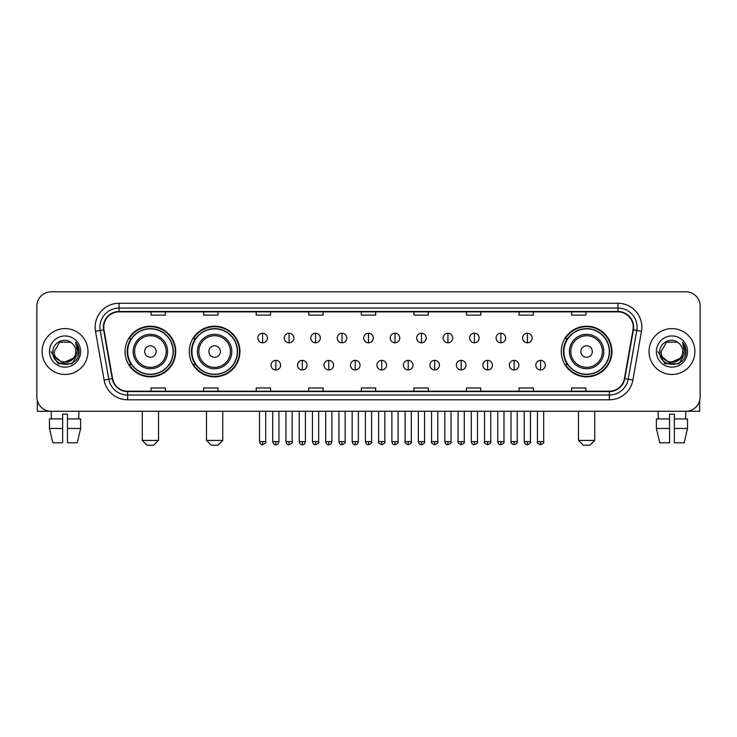 <?xml version="1.0" encoding="UTF-8"?>
<svg xmlns="http://www.w3.org/2000/svg" width="737" height="737" viewBox="0 0 737 737"><rect width="100%" height="100%" fill="white"/><g stroke="black" fill="none" stroke-linecap="round" stroke-linejoin="round"><path stroke-width="1.11" d="M561.281 351.54A25.325 25.325 0 0 0 586.606 376.865A25.325 25.325 0 0 0 611.931 351.54A25.325 25.325 0 0 0 586.606 326.205A25.325 25.325 0 0 0 561.281 351.54M189.298 351.54A25.325 25.325 0 0 0 214.624 376.865A25.325 25.325 0 0 0 239.949 351.54A25.325 25.325 0 0 0 214.624 326.205A25.325 25.325 0 0 0 189.298 351.54M125.069 351.54A25.325 25.325 0 0 0 150.394 376.865A25.325 25.325 0 0 0 175.719 351.54A25.325 25.325 0 0 0 150.394 326.205A25.325 25.325 0 0 0 125.069 351.54M131.14 364.437A23.179 23.179 0 0 1 131.14 338.633M195.369 364.437A23.179 23.179 0 0 1 195.369 338.633M567.352 364.437A23.179 23.179 0 0 1 567.352 338.633M36.85 306.141L36.85 396.93A14.335 14.335 0 0 0 51.185 411.274L685.815 411.274A14.335 14.335 0 0 0 700.15 396.93L700.15 306.141A14.335 14.335 0 0 0 685.815 291.797L51.185 291.797A14.335 14.335 0 0 0 36.85 306.141L36.85 396.93M42.11 351.54A22.939 22.939 0 0 0 65.049 374.47A22.939 22.939 0 0 0 87.979 351.54A22.939 22.939 0 0 0 65.049 328.601A22.939 22.939 0 0 0 42.11 351.54A22.939 22.939 0 0 0 65.049 374.47A22.939 22.939 0 0 0 87.979 351.54A22.939 22.939 0 0 0 65.049 328.601A22.939 22.939 0 0 0 42.11 351.54M649.021 351.54A22.939 22.939 0 0 0 671.951 374.47A22.939 22.939 0 0 0 694.89 351.54A22.939 22.939 0 0 0 671.951 328.601A22.939 22.939 0 0 0 649.021 351.54A22.939 22.939 0 0 0 671.951 374.47A22.939 22.939 0 0 0 694.89 351.54A22.939 22.939 0 0 0 671.951 328.601A22.939 22.939 0 0 0 649.021 351.54M103.751 327.164A15.293 15.293 0 0 1 119.044 311.871L617.956 311.871A15.293 15.293 0 0 1 633.019 329.817L624.423 378.56A15.293 15.293 0 0 1 609.361 391.2L127.639 391.2A15.293 15.293 0 0 1 112.577 378.56L103.981 329.817A15.293 15.293 0 0 1 103.751 327.164M103.373 327.164A15.67 15.67 0 0 0 103.613 329.881L112.208 378.625A15.67 15.67 0 0 0 127.639 391.577L609.361 391.577A15.67 15.67 0 0 0 624.792 378.625L633.387 329.881A15.67 15.67 0 0 0 617.956 311.493L119.044 311.493A15.67 15.67 0 0 0 103.373 327.164M95.515 331.309A23.897 23.897 0 0 1 119.044 303.266L617.956 303.266A23.897 23.897 0 0 1 641.485 331.309L632.89 380.052A23.897 23.897 0 0 1 609.361 399.804L127.639 399.804A23.897 23.897 0 0 1 104.11 380.052L95.515 331.309L100.223 330.48A19.116 19.116 0 0 1 119.044 308.048L617.956 308.048A19.116 19.116 0 0 1 636.777 330.48L628.182 379.223A19.116 19.116 0 0 1 609.361 395.023L127.639 395.023A19.116 19.116 0 0 1 108.818 379.223L100.223 330.48A19.116 19.116 0 0 1 99.928 327.164M685.815 291.797L51.185 291.797M51.397 418.92L51.185 411.274L685.815 411.274L685.603 418.92M700.15 396.93L700.15 306.141M624.792 378.625L628.182 379.223L636.777 330.48L641.485 331.309M361.333 311.871L361.333 315.104L375.667 315.104L375.667 311.871M308.766 311.871L308.766 315.104L323.101 315.104L323.101 311.871M256.2 311.871L256.2 315.104L270.534 315.104L270.534 311.871M203.633 311.871L203.633 315.104L217.968 315.104L217.968 311.871M151.067 311.871L151.067 315.104L165.401 315.104L165.401 311.871M413.899 311.871L413.899 315.104L428.234 315.104L428.234 311.871M466.466 311.871L466.466 315.104L480.8 315.104L480.8 311.871M519.032 311.871L519.032 315.104L533.367 315.104L533.367 311.871M571.599 311.871L571.599 315.104L585.933 315.104L585.933 311.871M375.667 391.2L375.667 387.966L361.333 387.966L361.333 391.2M323.101 391.2L323.101 387.966L308.766 387.966L308.766 391.2M270.534 391.2L270.534 387.966L256.2 387.966L256.2 391.2M217.968 391.2L217.968 387.966L203.633 387.966L203.633 391.2M165.401 391.2L165.401 387.966L151.067 387.966L151.067 391.2M428.234 391.2L428.234 387.966L413.899 387.966L413.899 391.2M480.8 391.2L480.8 387.966L466.466 387.966L466.466 391.2M533.367 391.2L533.367 387.966L519.032 387.966L519.032 391.2M585.933 391.2L585.933 387.966L571.599 387.966L571.599 391.2M73.322 358.477C67.592 366.225 53.681 361.268 54.243 351.54C53.58 365.469 76.51 365.469 75.847 351.54C76.51 365.469 53.58 365.469 54.243 351.54L59.642 342.18L70.448 342.18L72.125 343.378C65.492 336.431 52.732 342.152 52.852 351.54C51.636 368.205 78.666 368.647 79.108 352.341L79.126 351.54C79.089 347.993 77.91 344.879 75.598 342.198L77.459 351.54L73.322 358.477A10.797 10.797 0 0 0 75.847 351.54C76.51 365.469 53.58 365.469 54.243 351.54L59.642 342.18M75.847 351.54A10.797 10.797 0 0 0 72.125 343.378M74.013 357.896L62.746 363.009L53.184 355.041M49.462 351.54A15.578 15.578 0 0 0 65.049 367.118A15.578 15.578 0 0 0 80.628 351.54A15.578 15.578 0 0 0 65.049 335.952A15.578 15.578 0 0 0 49.462 351.54M75.598 342.198L79.126 351.945L78.472 347.265L79.126 351.945L78.472 347.265L79.126 351.945L75.699 342.318L79.126 351.945L75.699 342.318L79.126 351.54L72.088 363.737L58.002 363.737L50.964 351.54M75.699 342.318L79.126 351.954M37.329 400.606L37.329 411.274L92.761 411.274M49.453 418.92L49.453 428.473L52.852 442.808L49.453 428.473L49.453 418.92L62.654 418.92L62.654 414.139L67.436 414.139L67.436 418.92L80.637 418.92L80.637 428.473L77.238 442.808L80.637 428.473L67.436 428.473L67.436 418.92M78.905 411.274L78.693 418.92M62.654 418.92L62.654 442.808L52.852 442.808M49.453 428.473L62.654 428.473M77.238 442.808L67.436 442.808L67.436 428.473M153.738 445.203L147.05 445.203L142.269 440.422L158.519 440.422L153.738 445.203M156.133 351.54A5.73 5.73 0 0 0 150.394 345.8A5.73 5.73 0 0 0 144.664 351.54A5.73 5.73 0 0 0 150.394 357.27A5.73 5.73 0 0 0 156.133 351.54M167.603 351.54A17.2 17.2 0 0 0 150.394 334.331A17.2 17.2 0 0 0 133.194 351.54A17.2 17.2 0 0 0 150.394 368.74A17.2 17.2 0 0 0 167.603 351.54A17.2 17.2 0 0 1 150.394 368.74A17.2 17.2 0 0 1 133.194 351.54M173.094 351.54A22.7 22.7 0 0 0 150.394 328.84A22.7 22.7 0 0 0 127.694 351.54A22.7 22.7 0 0 0 150.394 374.23A22.7 22.7 0 0 0 173.094 351.54M175.24 351.54A24.846 24.846 0 0 1 129.159 364.437L131.462 364.437A22.911 22.911 0 0 0 165.558 368.712A22.911 22.911 0 0 0 165.558 334.358A22.911 22.911 0 0 0 131.462 338.633L129.159 338.633A24.846 24.846 0 0 1 175.24 351.54M217.968 445.203L211.279 445.203L206.498 440.422L222.749 440.422L217.968 445.203M220.354 351.54A5.73 5.73 0 0 0 214.624 345.8A5.73 5.73 0 0 0 208.884 351.54A5.73 5.73 0 0 0 214.624 357.27A5.73 5.73 0 0 0 220.354 351.54M231.823 351.54A17.2 17.2 0 0 0 214.624 334.331A17.2 17.2 0 0 0 197.415 351.54A17.2 17.2 0 0 0 214.624 368.74A17.2 17.2 0 0 0 231.823 351.54A17.2 17.2 0 0 1 214.624 368.74A17.2 17.2 0 0 1 197.415 351.54M237.323 351.54A22.7 22.7 0 0 0 214.624 328.84A22.7 22.7 0 0 0 191.924 351.54A22.7 22.7 0 0 0 214.624 374.23A22.7 22.7 0 0 0 237.323 351.54M239.47 351.54A24.846 24.846 0 0 1 193.389 364.437L195.683 364.437A22.911 22.911 0 0 0 229.778 368.712A22.911 22.911 0 0 0 229.778 334.358A22.911 22.911 0 0 0 195.683 338.633L193.389 338.633A24.846 24.846 0 0 1 239.47 351.54M589.95 445.203L583.262 445.203L578.481 440.422L594.731 440.422L589.95 445.203M592.336 351.54A5.73 5.73 0 0 0 586.606 345.8A5.73 5.73 0 0 0 580.867 351.54A5.73 5.73 0 0 0 586.606 357.27A5.73 5.73 0 0 0 592.336 351.54M603.806 351.54A17.2 17.2 0 0 0 586.606 334.331A17.2 17.2 0 0 0 569.397 351.54A17.2 17.2 0 0 0 586.606 368.74A17.2 17.2 0 0 0 603.806 351.54A17.2 17.2 0 0 1 586.606 368.74A17.2 17.2 0 0 1 569.397 351.54M609.306 351.54A22.7 22.7 0 0 0 586.606 328.84A22.7 22.7 0 0 0 563.906 351.54A22.7 22.7 0 0 0 586.606 374.23A22.7 22.7 0 0 0 609.306 351.54M611.452 351.54A24.846 24.846 0 0 1 565.371 364.437L567.674 364.437A22.911 22.911 0 0 0 601.77 368.712A22.911 22.911 0 0 0 601.77 334.358A22.911 22.911 0 0 0 567.674 338.633L565.371 338.633A24.846 24.846 0 0 1 611.452 351.54M262.602 333.235A4.781 4.781 0 0 0 257.821 338.007A4.781 4.781 0 0 0 262.602 342.788A4.781 4.781 0 0 0 267.384 338.007A4.781 4.781 0 0 0 262.602 333.235L262.602 342.788A4.781 4.781 0 0 0 267.384 338.007A4.781 4.781 0 0 0 262.602 333.235M289.079 333.235A4.781 4.781 0 0 0 284.298 338.007A4.781 4.781 0 0 0 289.079 342.788A4.781 4.781 0 0 0 293.851 338.007A4.781 4.781 0 0 0 289.079 333.235L289.079 342.788A4.781 4.781 0 0 0 293.851 338.007A4.781 4.781 0 0 0 289.079 333.235M315.547 333.235A4.781 4.781 0 0 0 310.774 338.007A4.781 4.781 0 0 0 315.547 342.788A4.781 4.781 0 0 0 320.328 338.007A4.781 4.781 0 0 0 315.547 333.235L315.547 342.788A4.781 4.781 0 0 0 320.328 338.007A4.781 4.781 0 0 0 315.547 333.235M342.023 333.235A4.781 4.781 0 0 0 337.242 338.007A4.781 4.781 0 0 0 342.023 342.788A4.781 4.781 0 0 0 346.805 338.007A4.781 4.781 0 0 0 342.023 333.235L342.023 342.788A4.781 4.781 0 0 0 346.805 338.007A4.781 4.781 0 0 0 342.023 333.235M368.5 333.235A4.781 4.781 0 0 0 363.719 338.007A4.781 4.781 0 0 0 368.5 342.788A4.781 4.781 0 0 0 373.281 338.007A4.781 4.781 0 0 0 368.5 333.235L368.5 342.788A4.781 4.781 0 0 0 373.281 338.007A4.781 4.781 0 0 0 368.5 333.235M394.977 333.235A4.781 4.781 0 0 0 390.195 338.007A4.781 4.781 0 0 0 394.977 342.788A4.781 4.781 0 0 0 399.758 338.007A4.781 4.781 0 0 0 394.977 333.235L394.977 342.788A4.781 4.781 0 0 0 399.758 338.007A4.781 4.781 0 0 0 394.977 333.235M421.453 333.235A4.781 4.781 0 0 0 416.672 338.007A4.781 4.781 0 0 0 421.453 342.788A4.781 4.781 0 0 0 426.226 338.007A4.781 4.781 0 0 0 421.453 333.235L421.453 342.788A4.781 4.781 0 0 0 426.226 338.007A4.781 4.781 0 0 0 421.453 333.235M447.921 333.235A4.781 4.781 0 0 0 443.149 338.007A4.781 4.781 0 0 0 447.921 342.788A4.781 4.781 0 0 0 452.702 338.007A4.781 4.781 0 0 0 447.921 333.235L447.921 342.788A4.781 4.781 0 0 0 452.702 338.007A4.781 4.781 0 0 0 447.921 333.235M474.398 333.235A4.781 4.781 0 0 0 469.616 338.007A4.781 4.781 0 0 0 474.398 342.788A4.781 4.781 0 0 0 479.179 338.007A4.781 4.781 0 0 0 474.398 333.235L474.398 342.788A4.781 4.781 0 0 0 479.179 338.007A4.781 4.781 0 0 0 474.398 333.235M500.874 333.235A4.781 4.781 0 0 0 496.093 338.007A4.781 4.781 0 0 0 500.874 342.788A4.781 4.781 0 0 0 505.656 338.007A4.781 4.781 0 0 0 500.874 333.235L500.874 342.788A4.781 4.781 0 0 0 505.656 338.007A4.781 4.781 0 0 0 500.874 333.235M527.351 333.235A4.781 4.781 0 0 0 522.57 338.007A4.781 4.781 0 0 0 527.351 342.788A4.781 4.781 0 0 0 532.123 338.007A4.781 4.781 0 0 0 527.351 333.235L527.351 342.788A4.781 4.781 0 0 0 532.123 338.007A4.781 4.781 0 0 0 527.351 333.235M275.841 360.375A4.781 4.781 0 0 0 271.059 365.156A4.781 4.781 0 0 0 275.841 369.937A4.781 4.781 0 0 0 280.622 365.156A4.781 4.781 0 0 0 275.841 360.375L275.841 369.937A4.781 4.781 0 0 0 280.622 365.156A4.781 4.781 0 0 0 275.841 360.375M302.317 360.375A4.781 4.781 0 0 0 297.536 365.156A4.781 4.781 0 0 0 302.317 369.937A4.781 4.781 0 0 0 307.089 365.156A4.781 4.781 0 0 0 302.317 360.375L302.317 369.937A4.781 4.781 0 0 0 307.089 365.156A4.781 4.781 0 0 0 302.317 360.375M328.785 360.375A4.781 4.781 0 0 0 324.013 365.156A4.781 4.781 0 0 0 328.785 369.937A4.781 4.781 0 0 0 333.566 365.156A4.781 4.781 0 0 0 328.785 360.375L328.785 369.937A4.781 4.781 0 0 0 333.566 365.156A4.781 4.781 0 0 0 328.785 360.375M355.262 360.375A4.781 4.781 0 0 0 350.48 365.156A4.781 4.781 0 0 0 355.262 369.937A4.781 4.781 0 0 0 360.043 365.156A4.781 4.781 0 0 0 355.262 360.375L355.262 369.937A4.781 4.781 0 0 0 360.043 365.156A4.781 4.781 0 0 0 355.262 360.375M381.738 360.375A4.781 4.781 0 0 0 376.957 365.156A4.781 4.781 0 0 0 381.738 369.937A4.781 4.781 0 0 0 386.52 365.156A4.781 4.781 0 0 0 381.738 360.375L381.738 369.937A4.781 4.781 0 0 0 386.52 365.156A4.781 4.781 0 0 0 381.738 360.375M408.215 360.375A4.781 4.781 0 0 0 403.434 365.156A4.781 4.781 0 0 0 408.215 369.937A4.781 4.781 0 0 0 412.987 365.156A4.781 4.781 0 0 0 408.215 360.375L408.215 369.937A4.781 4.781 0 0 0 412.987 365.156A4.781 4.781 0 0 0 408.215 360.375M434.683 360.375A4.781 4.781 0 0 0 429.911 365.156A4.781 4.781 0 0 0 434.683 369.937A4.781 4.781 0 0 0 439.464 365.156A4.781 4.781 0 0 0 434.683 360.375L434.683 369.937A4.781 4.781 0 0 0 439.464 365.156A4.781 4.781 0 0 0 434.683 360.375M461.159 360.375A4.781 4.781 0 0 0 456.378 365.156A4.781 4.781 0 0 0 461.159 369.937A4.781 4.781 0 0 0 465.941 365.156A4.781 4.781 0 0 0 461.159 360.375L461.159 369.937A4.781 4.781 0 0 0 465.941 365.156A4.781 4.781 0 0 0 461.159 360.375M487.636 360.375A4.781 4.781 0 0 0 482.855 365.156A4.781 4.781 0 0 0 487.636 369.937A4.781 4.781 0 0 0 492.417 365.156A4.781 4.781 0 0 0 487.636 360.375L487.636 369.937A4.781 4.781 0 0 0 492.417 365.156A4.781 4.781 0 0 0 487.636 360.375M514.113 360.375A4.781 4.781 0 0 0 509.331 365.156A4.781 4.781 0 0 0 514.113 369.937A4.781 4.781 0 0 0 518.885 365.156A4.781 4.781 0 0 0 514.113 360.375L514.113 369.937A4.781 4.781 0 0 0 518.885 365.156A4.781 4.781 0 0 0 514.113 360.375M540.589 360.375A4.781 4.781 0 0 0 535.808 365.156A4.781 4.781 0 0 0 540.589 369.937A4.781 4.781 0 0 0 545.362 365.156A4.781 4.781 0 0 0 540.589 360.375L540.589 369.937A4.781 4.781 0 0 0 545.362 365.156A4.781 4.781 0 0 0 540.589 360.375M699.671 400.606L699.671 411.274L644.239 411.274M656.363 418.92L656.363 428.473L659.762 442.808L656.363 428.473L656.363 418.92L669.564 418.92L669.564 414.139L674.346 414.139L674.346 418.92L687.547 418.92L687.547 428.473L684.148 442.808L687.547 428.473L674.346 428.473L674.346 418.92M669.564 418.92L669.564 442.808L659.762 442.808M656.363 428.473L669.564 428.473M684.148 442.808L674.346 442.808L674.346 428.473M658.095 411.274L658.307 418.92M682.757 351.54C683.42 365.469 660.49 365.469 661.153 351.54L666.552 342.18L677.358 342.18L679.026 343.378C672.402 336.431 659.643 342.152 659.762 351.54C658.546 368.205 685.576 368.647 686.018 352.341L686.036 351.54C686 347.993 684.82 344.879 682.508 342.198L684.369 351.54L680.233 358.477A10.797 10.797 0 0 0 682.757 351.54C683.42 365.469 660.49 365.469 661.153 351.54C660.49 365.469 683.42 365.469 682.757 351.54A10.797 10.797 0 0 0 679.026 343.378M680.233 358.477C674.502 366.225 660.592 361.268 661.153 351.54M680.924 357.896L669.657 363.009L660.094 355.041M656.372 351.54A15.578 15.578 0 0 0 671.951 367.118A15.578 15.578 0 0 0 687.538 351.54A15.578 15.578 0 0 0 671.951 335.952A15.578 15.578 0 0 0 656.372 351.54M682.508 342.198L686.036 351.945L685.382 347.265L686.036 351.945L685.382 347.265L686.036 351.945L682.609 342.318L686.036 351.945L682.609 342.318L686.036 351.54L678.998 363.737L664.912 363.737L657.874 351.54M682.609 342.318L686.036 351.954M617.956 303.266L617.956 311.493M100.223 330.48L103.613 329.881M127.639 399.804L127.639 391.577M609.361 391.577L609.361 399.804M104.11 380.052L112.208 378.625M633.387 329.881L636.777 330.48M119.044 303.266L119.044 311.493M628.182 379.223L632.89 380.052M166.203 351.54A15.809 15.809 0 0 0 150.394 335.731A15.809 15.809 0 0 0 134.595 351.54A15.809 15.809 0 0 0 150.394 367.339A15.809 15.809 0 0 0 166.203 351.54M230.423 351.54A15.809 15.809 0 0 0 214.624 335.731A15.809 15.809 0 0 0 198.815 351.54A15.809 15.809 0 0 0 214.624 367.339A15.809 15.809 0 0 0 230.423 351.54M602.405 351.54A15.809 15.809 0 0 0 586.606 335.731A15.809 15.809 0 0 0 570.797 351.54A15.809 15.809 0 0 0 586.606 367.339A15.809 15.809 0 0 0 602.405 351.54M262.602 441.62L259.498 441.62C260.041 443.831 261.073 444.862 262.602 444.724L262.602 441.62L265.707 441.62L265.707 411.274M289.079 441.62L285.965 441.62C286.509 443.831 287.55 444.862 289.079 444.724L289.079 441.62L292.184 441.62L292.184 411.274M315.547 441.62L312.442 441.62C312.985 443.831 314.026 444.862 315.547 444.724L315.547 441.62L318.66 441.62L318.66 411.274M342.023 441.62L338.919 441.62C339.462 443.831 340.494 444.862 342.023 444.724L342.023 441.62L345.128 441.62L345.128 411.274M368.5 441.62L365.395 441.62C365.939 443.831 366.971 444.862 368.5 444.724L368.5 441.62L371.605 441.62L371.605 411.274M394.977 441.62L391.872 441.62C392.406 443.831 393.447 444.862 394.977 444.724L394.977 441.62L398.081 441.62L398.081 411.274M421.453 441.62L418.34 441.62C418.883 443.831 419.924 444.862 421.453 444.724L421.453 441.62L424.558 441.62L424.558 411.274M447.921 441.62L444.816 441.62C445.36 443.831 446.392 444.862 447.921 444.724L447.921 441.62L451.035 441.62L451.035 411.274M474.398 441.62L471.293 441.62C471.837 443.831 472.868 444.862 474.398 444.724L474.398 441.62L477.502 441.62L477.502 411.274M500.874 441.62L497.77 441.62C498.313 443.831 499.345 444.862 500.874 444.724L500.874 441.62L503.979 441.62L503.979 411.274M527.351 441.62L524.237 441.62C524.781 443.831 525.822 444.862 527.351 444.724L527.351 441.62L530.456 441.62L530.456 411.274M275.841 441.62L272.736 441.62C273.27 443.831 274.311 444.862 275.841 444.724L275.841 441.62L278.945 441.62L278.945 411.274M302.317 441.62L299.204 441.62C299.747 443.831 300.788 444.862 302.317 444.724L302.317 441.62L305.422 441.62L305.422 411.274M328.785 441.62L325.68 441.62C326.224 443.831 327.256 444.862 328.785 444.724L328.785 441.62L331.899 441.62L331.899 411.274M355.262 441.62L352.157 441.62C352.701 443.831 353.732 444.862 355.262 444.724L355.262 441.62L358.366 441.62L358.366 411.274M381.738 441.62L378.634 441.62C377.998 442.605 379.039 443.646 381.738 444.724L381.738 441.62L384.843 441.62L384.843 411.274M408.215 441.62L405.101 441.62C404.475 442.605 405.507 443.646 408.215 444.724L408.215 441.62L411.32 441.62L411.32 411.274M434.683 441.62L431.578 441.62C430.952 442.605 431.983 443.646 434.683 444.724L434.683 441.62L437.796 441.62L437.796 411.274M461.159 441.62L458.055 441.62C457.428 442.605 458.46 443.646 461.159 444.724L461.159 441.62L464.264 441.62L464.264 411.274M487.636 441.62L484.531 441.62C483.896 442.605 484.937 443.646 487.636 444.724L487.636 441.62L490.741 441.62L490.741 411.274M514.113 441.62L511.008 441.62C510.373 442.605 511.414 443.646 514.113 444.724L514.113 441.62L517.217 441.62L517.217 411.274M540.589 441.62L537.476 441.62C536.849 442.605 537.881 443.646 540.589 444.724L540.589 441.62L543.694 441.62L543.694 411.274M158.519 411.274L158.519 440.422M142.269 411.274L142.269 440.422M222.749 411.274L222.749 440.422M206.498 411.274L206.498 440.422M594.731 411.274L594.731 440.422M578.481 411.274L578.481 440.422M259.498 441.62L259.498 411.274M265.707 441.62C266.333 442.605 265.302 443.646 262.602 444.724M285.965 441.62L285.965 411.274M292.184 441.62C292.81 442.605 291.778 443.646 289.079 444.724M312.442 441.62L312.442 411.274M318.66 441.62C319.287 442.605 318.255 443.646 315.547 444.724M338.919 441.62L338.919 411.274M345.128 441.62C345.764 442.605 344.723 443.646 342.023 444.724M365.395 441.62L365.395 411.274M371.605 441.62C372.24 442.605 371.199 443.646 368.5 444.724M391.872 441.62L391.872 411.274M398.081 441.62C398.708 442.605 397.676 443.646 394.977 444.724M418.34 441.62L418.34 411.274M424.558 441.62C425.185 442.605 424.153 443.646 421.453 444.724M444.816 441.62L444.816 411.274M451.035 441.62C451.661 442.605 450.629 443.646 447.921 444.724M471.293 441.62L471.293 411.274M477.502 441.62C478.138 442.605 477.097 443.646 474.398 444.724M497.77 441.62L497.77 411.274M503.979 441.62C504.605 442.605 503.574 443.646 500.874 444.724M524.237 441.62L524.237 411.274M530.456 441.62C531.082 442.605 530.05 443.646 527.351 444.724M272.736 441.62L272.736 411.274M278.945 441.62C278.402 443.831 277.37 444.862 275.841 444.724M299.204 441.62L299.204 411.274M305.422 441.62C304.878 443.831 303.837 444.862 302.317 444.724M325.68 441.62L325.68 411.274M331.899 441.62C331.355 443.831 330.314 444.862 328.785 444.724M352.157 441.62L352.157 411.274M358.366 441.62C357.823 443.831 356.791 444.862 355.262 444.724M378.634 441.62L378.634 411.274M384.843 441.62C385.469 442.605 384.438 443.646 381.738 444.724M405.101 441.62L405.101 411.274M411.32 441.62C411.946 442.605 410.914 443.646 408.215 444.724M431.578 441.62L431.578 411.274M437.796 441.62C438.423 442.605 437.391 443.646 434.683 444.724M458.055 441.62L458.055 411.274M464.264 441.62C464.9 442.605 463.859 443.646 461.159 444.724M484.531 441.62L484.531 411.274M490.741 441.62C491.376 442.605 490.335 443.646 487.636 444.724M511.008 441.62L511.008 411.274M517.217 441.62C517.844 442.605 516.812 443.646 514.113 444.724M537.476 441.62L537.476 411.274M543.694 441.62C544.321 442.605 543.289 443.646 540.589 444.724"/></g></svg>

